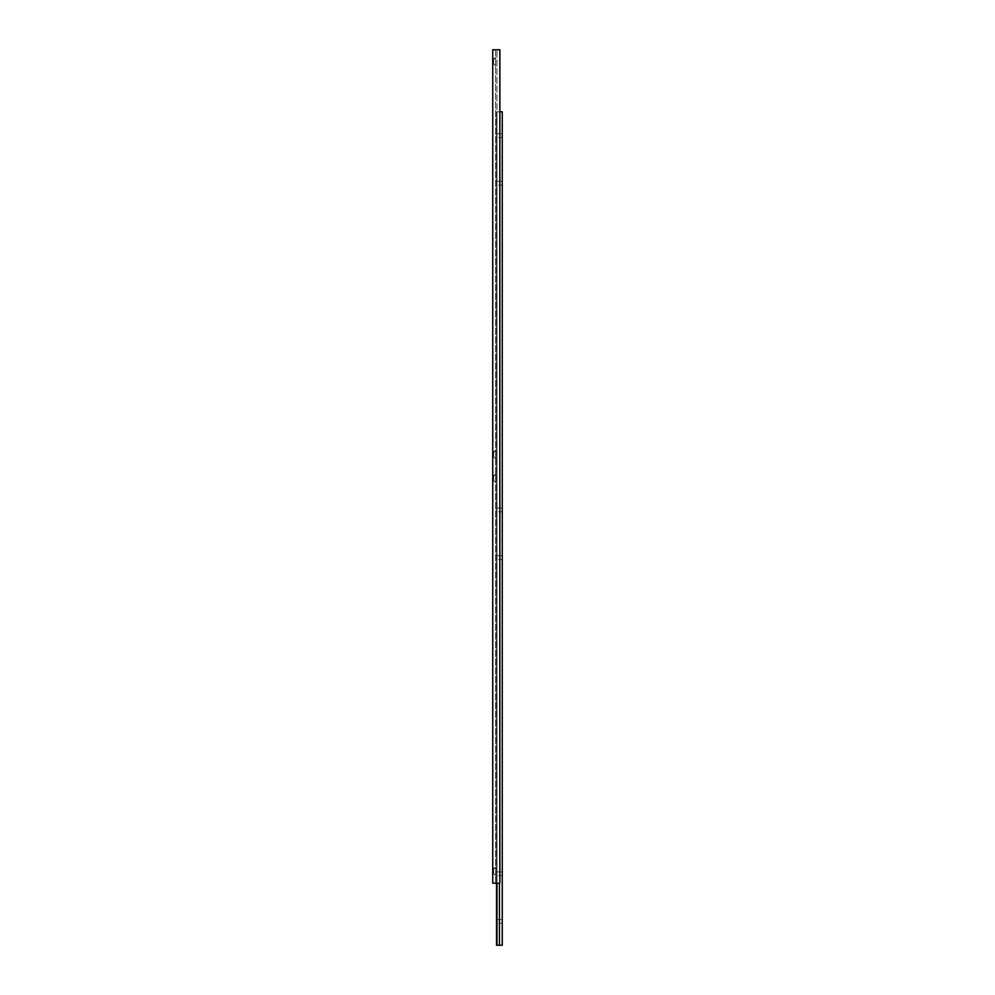 <?xml version="1.0" encoding="UTF-8"?>
<svg xmlns="http://www.w3.org/2000/svg" width="995" height="995" viewBox="0 0 995 995"><rect width="100%" height="100%" fill="white"/><g stroke="black" fill="none" stroke-linecap="round" stroke-linejoin="round"><path stroke-width="0.75" stroke-dasharray="4.97 3.73" d="M496.542 919.529L502.264 919.529L502.264 923.348L502.264 919.529L502.264 923.348L502.264 919.529L496.542 919.529L496.542 923.348L502.264 923.348L496.542 923.348L496.542 919.529M496.542 508.035L502.264 508.035L502.264 511.853L502.264 508.035L502.264 511.853L502.264 508.035L496.542 508.035L496.542 511.853L502.264 511.853L496.542 511.853L496.542 508.035M496.542 181.314L502.264 181.314L502.264 185.132L502.264 181.314L502.264 185.132L502.264 181.314L496.542 181.314L496.542 185.132L502.264 185.132L496.542 185.132L496.542 181.314M496.542 133.691L502.264 133.691L502.264 137.509L502.264 133.691L502.264 137.509L502.264 133.691L496.542 133.691L496.542 137.509L502.264 137.509L496.542 137.509L496.542 133.691M496.542 555.67L502.264 555.67L502.264 559.476L502.264 555.67L502.264 559.476L502.264 555.67L496.542 555.67L496.542 559.476L502.264 559.476L496.542 559.476L496.542 555.67M496.542 871.906L502.264 871.906L502.264 875.712L502.264 871.906L502.264 875.712L502.264 871.906L496.542 871.906L496.542 875.712L502.264 875.712L496.542 875.712L496.542 871.906M499.876 111.788L499.876 883.212L499.876 49.75L496.978 49.75L496.978 883.212L495.597 883.212L499.876 883.212L499.876 49.75L492.736 49.75L492.736 883.212L499.876 883.212L496.978 883.212L496.978 111.788L496.542 945.25L496.542 111.788L502.264 111.788L502.264 945.25L499.453 945.25L499.453 111.788L496.542 111.788L496.542 883.212M496.978 945.25L499.453 945.25M492.749 869.17L495.597 867.192L495.597 875.426L495.597 867.192L495.597 875.426L495.597 867.192L493.619 869.17L493.619 873.448L493.619 869.17L493.619 873.448L495.597 875.426L493.619 873.448L493.619 869.17L492.736 869.157L492.736 873.461L492.736 869.157L492.736 873.461L492.736 869.157L492.749 873.448L493.619 873.448L492.749 873.448L492.749 869.17L492.736 873.461L492.749 869.17M492.749 59.513L495.597 57.536L495.597 65.782L495.597 57.536L495.597 65.782L495.597 57.536L493.619 59.513L493.619 63.804L493.619 59.513L493.619 63.804L495.597 65.782L493.619 63.804L493.619 59.513L492.736 59.501L492.736 63.817L492.736 59.501L492.736 63.817L492.736 59.501L492.749 63.804L493.619 63.804L492.749 63.804L492.749 59.513L492.736 63.817L492.749 59.513M492.749 452.426L495.597 450.461L495.597 458.695L495.597 450.461L495.597 458.695L495.597 450.461L493.619 452.426L493.619 456.717L493.619 452.426L493.619 456.717L495.597 458.695L493.619 456.717L493.619 452.426L492.736 452.426L492.736 456.73L492.736 452.426L492.736 456.73L492.736 452.426L492.749 456.717L493.619 456.717L492.749 456.717L492.749 452.426L492.736 456.73L492.749 452.426M492.749 476.244L495.597 474.267L495.597 482.513L495.597 474.267L495.597 482.513L495.597 474.267L493.619 476.244L493.619 480.535L493.619 476.244L493.619 480.535L495.597 482.513L493.619 480.535L493.619 476.244L492.736 476.232L492.736 480.548L492.736 476.232L492.736 480.548L492.736 476.232L492.749 480.535L493.619 480.535L492.749 480.535L492.749 476.244L492.736 480.548L492.749 476.244M495.597 883.212L495.597 49.75L496.978 49.75L495.597 49.75L495.597 883.212M496.978 883.212L496.978 49.75L499.453 49.75L499.453 883.212"/><path stroke-width="1.49" d="M499.876 111.788L502.264 111.788L502.264 945.25L496.542 945.25L496.542 883.212M499.453 945.25L499.453 883.212M496.978 945.25L496.978 883.212M492.736 883.212L492.736 49.75L499.876 49.75L499.876 883.212L492.736 883.212"/></g></svg>
